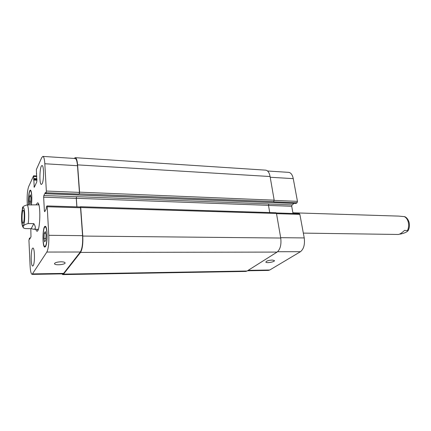 <?xml version="1.0" encoding="UTF-8"?>
<svg xmlns="http://www.w3.org/2000/svg" width="431" height="431" viewBox="0 0 431 431"><rect width="100%" height="100%" fill="white"/><g stroke="black" fill="none" stroke-linecap="round" stroke-linejoin="round"><path stroke-width="0.65" d="M404.661 216.664L398.756 216.103L292.902 212.795M303.332 233.112L398.249 234.469C399.672 234.394 401.773 233.031 404.553 230.375L408.087 230.741C406.794 232.131 404.23 233.252 400.394 234.098L399.661 234.087M31.188 228.678L25.601 228.597L23.834 228.204C22.175 226.297 23.624 224.74 28.187 223.527L33.866 223.63L31.188 228.678L33.623 229.249C35.848 229.163 35.929 227.288 33.866 223.63M38.844 204.86L27.342 204.919C23.651 205.765 22.019 207.058 22.455 208.793L21.976 211.325C21.502 215.721 21.426 219.363 21.744 222.256C21.986 224.804 22.504 226.598 23.312 227.643M23.398 222.827L22.999 223.226C21.555 223.484 21.862 209.924 23.296 210.247C24.497 209.924 24.589 220.747 23.398 222.827M38.478 203.922L38.095 204.838M37.535 229.303L37.896 230.267M36.096 204.773L37.519 202.856C41.01 202.161 40.325 232.11 36.872 231.253L35.536 229.276M60.895 261.789C63.174 261.806 64.548 262.118 65.011 262.721C66.266 264.478 55.324 265.679 54.543 263.864C54.602 262.711 56.72 262.021 60.895 261.789M272.22 260.044L274.38 260.529C275.35 261.789 266.433 263.476 265.857 262.14C266.202 261.051 268.324 260.351 272.22 260.044M247.48 270.776L268.362 270.426L269.747 270.011L300.461 251.699C303.774 249.026 305.024 244.436 304.227 237.928L299.863 214.363L299.34 213.668L276.298 212.962M295.871 203.48L297.088 202.737L297.455 201.342L293.252 178.639C292.428 174.77 290.898 172.68 288.673 172.362L267.554 170.994M293.026 213.474L291.717 206.277L292.073 204.903L294.087 203.443M42.163 183.681L41.398 184.441C39.016 184.743 39.695 165.062 42.055 165.596C43.978 165.181 44.075 180.282 42.163 183.681M33.198 265.647L32.713 266.035C30.558 266.433 30.779 247.696 32.923 248.089C34.766 247.566 35.024 263.222 33.198 265.647M29.265 201.207L29.507 196.59L30.337 194.812L30.935 197.694L30.693 202.36L29.858 204.1L29.265 201.207L30.752 201.255M29.507 196.59L30.714 196.633M43.978 238.413L44.264 233.3L45.287 231.56L46.036 234.981L45.751 240.159L44.716 241.85L43.978 238.413L45.848 238.429M44.264 233.3L45.67 233.316M31.177 205.037C32.18 199.806 31.63 190.475 30.353 190.761C29.071 190.427 28.037 199.704 28.748 204.962M28.618 204.962C27.94 199.267 29.044 189.845 30.375 190.179C31.695 189.893 32.309 199.359 31.312 205.043M45.497 245.939C47.615 243.089 47.335 226.464 45.196 226.992C42.669 226.539 42.324 246.834 44.867 246.435L45.497 245.939M45.53 246.554L44.856 247.082C42.146 247.507 42.518 225.86 45.212 226.345C47.496 225.774 47.787 243.526 45.53 246.554M30.822 228.672L30.978 236.861L29.68 239.216L29.475 238.063L28.931 240.25L30.095 265.905C30.396 271.218 31.07 274.041 32.126 274.385L46.839 252.054C48.396 248.811 49.048 243.229 48.795 235.31L47.211 206.756L46.882 206.018L46.386 206.923L46.268 208.879L44.711 211.729L44.393 210.991L43.65 197.182L43.838 195.518L45.368 192.528L45.616 193.724L46.144 192.743L46.338 191.052L44.824 163.753C44.512 159.125 43.86 156.674 42.858 156.405L41.732 157.611L36.36 169.528L36.813 181.85L34.238 187.34L33.596 175.773L28.688 186.564C27.503 189.882 26.997 194.844 27.175 201.449L27.331 204.919C28.678 206.751 29.146 216.906 28.187 223.527M80.155 207.036L80.549 207.764L82.574 235.66C82.919 243.391 82.165 248.838 80.328 252.011L63.61 273.399L62.872 273.868L32.126 274.385M269.725 212.553L268.502 205.345L268.847 203.944L76.535 196.655L76.26 198.379L76.858 206.842M42.858 156.405L75.118 158.5C76.314 158.775 77.106 161.178 77.494 165.714L79.433 192.404L79.212 194.063L46.144 192.743M76.535 196.655L76.319 198.282L76.928 206.848M80.214 206.95L80.43 206.718L80.705 207.526L82.779 236.059C83.118 243.801 82.369 249.253 80.527 252.421L63.519 274.127L62.786 274.595L61.87 273.884M74.132 158.436L75.226 157.676C76.422 157.956 77.214 160.354 77.602 164.879L79.584 192.161L79.212 194.063M62.786 274.595L245.778 271.433L247.098 271.013L277.095 252.087C280.285 249.36 281.497 244.679 280.732 238.031L276.481 213.453L275.98 212.747L80.43 206.718M297.088 202.737L273.561 201.8L274.181 200.173L270.086 176.527C269.3 172.589 267.84 170.466 265.701 170.153L75.226 157.676M404.24 216.583C406.201 217.499 407.554 219.374 408.292 222.207C408.927 225.101 408.674 227.843 407.537 230.429M21.927 211.88C20.823 219.993 22.509 230.181 23.98 223.888C25.494 217.752 24.432 204.359 22.773 208.216L21.927 211.88M80.328 252.011L46.839 252.054M82.574 235.66L48.795 235.31M80.549 207.764L47.211 206.756M45.104 211.007L44.393 210.991M76.26 198.379L43.65 197.182M76.476 196.751L43.838 195.518M79.433 192.404L46.338 191.052M77.494 165.714L44.824 163.753M34.523 186.731L33.963 186.704M36.797 176.635L33.774 176.478M63.61 273.399L32.74 273.906M280.673 237.686L304.227 237.928M277.58 251.731L300.461 251.699M276.513 213.657L299.863 214.363M268.518 205.425L291.717 206.277M268.766 204.025L292.073 204.903M274.208 200.388L297.455 201.342M270.215 177.26L293.252 178.639M248.127 270.366L269.747 270.011M276.481 213.453L80.705 207.526M280.732 238.031L82.779 236.059M277.095 252.087L80.527 252.421M247.098 271.013L63.519 274.127M30.321 238.068L29.529 238.063M30.165 238.354L29.577 238.348M36.904 178.698L33.877 178.547M36.937 179.328L33.807 179.177M36.947 179.571L33.699 179.415M36.98 180.201L33.634 180.039M270.086 176.527L77.602 164.879M274.181 200.173L79.584 192.161M273.825 201.595L79.369 193.821M296.049 203.486L45.659 193.686M268.502 205.345L76.319 198.282M404.596 216.637C405.275 216.815 407.791 218.005 409.121 222.45C409.779 225.408 409.434 228.171 408.087 230.741M38.289 229.314L33.623 229.249M54.516 263.476L54.543 263.864M30.353 190.761L30.94 190.782M44.867 246.435L45.6 246.435M45.196 226.992L45.928 227.002M46.984 205.926L80.274 206.95M33.596 175.773L36.764 175.934M30.332 238.041L29.502 238.036M36.64 173.526L36.371 173.51M295.957 203.518L45.616 193.724"/></g></svg>
